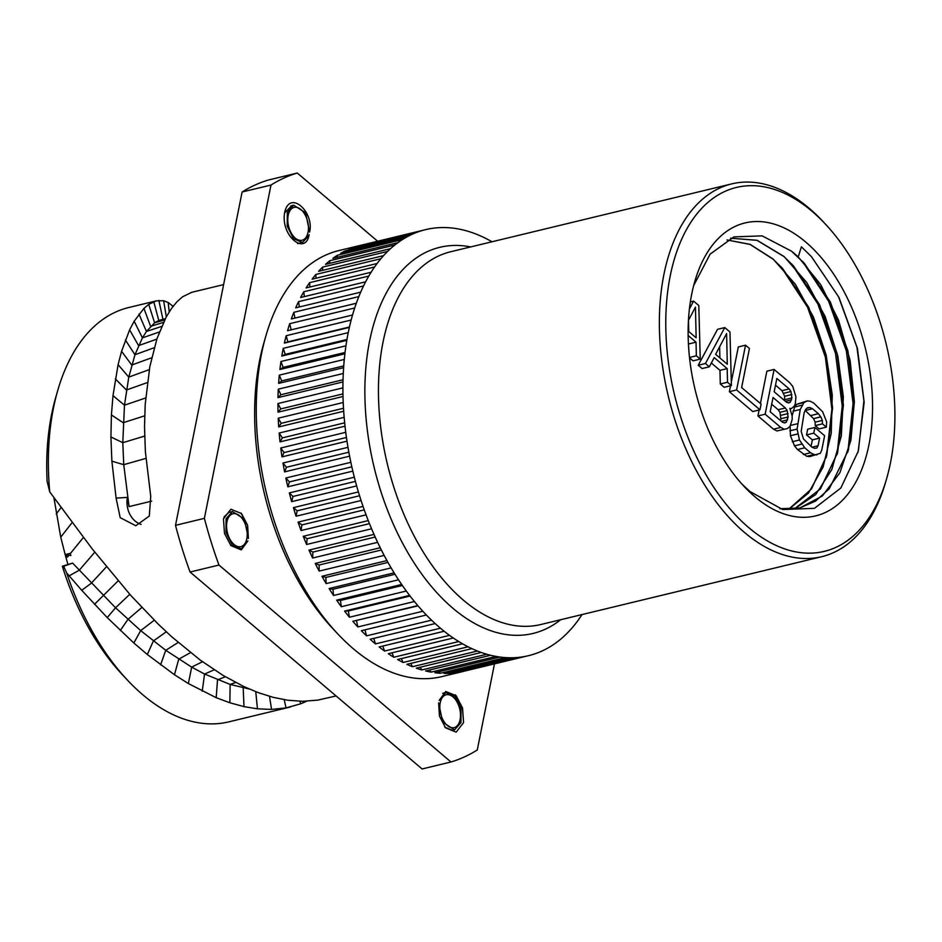 <?xml version="1.0" encoding="UTF-8"?>
<svg xmlns="http://www.w3.org/2000/svg" width="942" height="942" viewBox="0 0 942 942"><rect width="100%" height="100%" fill="white"/><g stroke="black" fill="none" stroke-linecap="round" stroke-linejoin="round"><path stroke-width="1.41" d="M811.945 211.22A187.187 108.848 -103.6 0 1 825.216 223.89A187.187 108.848 -103.6 0 1 886.693 478.418A187.187 108.848 -103.6 0 1 748.725 527.614A187.187 108.848 76.4 0 1 670.221 275.947A187.187 108.848 76.4 0 1 811.945 211.22M805.775 242.082A150.661 87.606 76.4 0 0 694.737 281.682A150.661 87.606 76.4 0 0 744.204 486.543A150.661 87.606 76.4 0 0 754.895 496.74A150.661 87.606 76.4 0 0 868.971 444.648A150.661 87.606 76.4 0 0 805.775 242.082M886.693 478.418L885.668 481.951A191.756 111.497 -103.6 0 1 821.742 556.687L540.814 624.522A191.756 111.497 -103.6 0 1 463.417 600.184A191.756 111.497 76.4 0 1 378.637 401.268A191.756 111.497 76.4 0 1 450.782 251.726L731.71 183.89A191.756 111.497 76.4 0 1 809.107 208.229A191.756 111.497 -103.6 0 1 822.707 221.205L825.216 223.89M821.742 556.687A191.756 111.497 -103.6 0 1 744.345 532.336A191.756 111.497 76.4 0 1 659.553 333.433A191.756 111.497 76.4 0 1 731.71 183.89M291.667 501.627L293.009 496.458L289.324 492.901A219.156 127.429 76.4 0 0 291.667 501.627L356.653 485.931A219.156 127.429 76.4 0 0 358.396 491.936A219.156 127.429 -103.6 0 0 361.08 500.52A219.156 127.429 76.4 0 0 363.047 506.419A219.156 127.429 -103.6 0 0 366.061 514.838A219.156 127.429 76.4 0 0 368.251 520.596A219.156 127.429 -103.6 0 0 371.584 528.792A219.156 127.429 76.4 0 0 373.998 534.397A219.156 127.429 -103.6 0 0 377.624 542.333A219.156 127.429 76.4 0 0 380.238 547.738A219.156 127.429 -103.6 0 0 384.148 555.391A219.156 127.429 76.4 0 0 386.95 560.584A219.156 127.429 -103.6 0 0 391.118 567.896A219.156 127.429 76.4 0 0 394.097 572.842A219.156 127.429 -103.6 0 0 398.513 579.789A219.156 127.429 76.4 0 0 401.657 584.476A219.156 127.429 -103.6 0 0 406.296 591.023A219.156 127.429 76.4 0 0 409.57 595.415A219.156 127.429 -103.6 0 0 414.409 601.526A219.156 127.429 76.4 0 0 417.824 605.6A219.156 127.429 -103.6 0 0 422.84 611.252A219.156 127.429 76.4 0 0 426.361 615.008A219.156 127.429 -103.6 0 0 431.53 620.166A219.156 127.429 76.4 0 0 435.157 623.569A219.156 127.429 -103.6 0 0 440.032 627.867A219.156 127.429 76.4 0 0 440.444 628.208A219.156 127.429 -103.6 0 0 444.141 631.246A219.156 127.429 -103.6 0 0 449.534 635.355A219.156 127.429 -103.6 0 0 453.29 638.005A219.156 127.429 -103.6 0 0 458.754 641.549A219.156 127.429 -103.6 0 0 462.557 643.81A219.156 127.429 -103.6 0 0 468.068 646.789A219.156 127.429 -103.6 0 0 471.895 648.638A219.156 127.429 -103.6 0 0 477.429 651.028A219.156 127.429 -103.6 0 0 481.256 652.465A219.156 127.429 -103.6 0 0 486.778 654.243A219.156 127.429 -103.6 0 0 490.594 655.267A219.156 127.429 -103.6 0 0 496.093 656.433A219.156 127.429 -103.6 0 0 499.872 657.033A219.156 127.429 -103.6 0 0 505.301 657.587A219.156 127.429 -103.6 0 0 509.033 657.763A219.156 127.429 -103.6 0 0 514.379 657.693A219.156 127.429 -103.6 0 0 518.041 657.434A219.156 127.429 -103.6 0 0 523.281 656.751A219.156 127.429 -103.6 0 0 526.849 656.056A219.156 127.429 -103.6 0 0 531.947 654.761A219.156 127.429 -103.6 0 0 535.421 653.654A219.156 127.429 -103.6 0 0 540.355 651.746A219.156 127.429 -103.6 0 0 543.699 650.216A219.156 127.429 -103.6 0 0 548.444 647.707A219.156 127.429 -103.6 0 0 551.659 645.765A219.156 127.429 -103.6 0 0 556.192 642.668A219.156 127.429 -103.6 0 0 559.254 640.324A219.156 127.429 -103.6 0 0 563.552 636.651A219.156 127.429 -103.6 0 0 566.448 633.919A219.156 127.429 -103.6 0 0 570.487 629.692A219.156 127.429 -103.6 0 0 573.195 626.583A219.156 127.429 -103.6 0 0 576.975 621.826A219.156 127.429 -103.6 0 0 579.483 618.352A219.156 127.429 -103.6 0 0 582.026 614.573M491.995 241.776A219.156 127.429 76.4 0 0 491.524 241.505A219.156 127.429 -103.6 0 0 486.013 238.538A219.156 127.429 76.4 0 0 482.186 236.678A219.156 127.429 -103.6 0 0 476.652 234.299A219.156 127.429 76.4 0 0 472.825 232.851A219.156 127.429 -103.6 0 0 467.303 231.073A219.156 127.429 76.4 0 0 463.476 230.048A219.156 127.429 -103.6 0 0 457.989 228.882A219.156 127.429 76.4 0 0 454.209 228.282A219.156 127.429 -103.6 0 0 448.781 227.728A219.156 127.429 76.4 0 0 445.036 227.564A219.156 127.429 -103.6 0 0 439.702 227.623A219.156 127.429 76.4 0 0 436.028 227.893A219.156 127.429 -103.6 0 0 430.8 228.576A219.156 127.429 76.4 0 0 427.221 229.259A219.156 127.429 -103.6 0 0 422.134 230.555A219.156 127.429 76.4 0 0 418.66 231.673A219.156 127.429 -103.6 0 0 413.726 233.581A219.156 127.429 76.4 0 0 410.382 235.111A219.156 127.429 -103.6 0 0 405.637 237.62A219.156 127.429 76.4 0 0 402.422 239.562A219.156 127.429 -103.6 0 0 397.889 242.659A219.156 127.429 76.4 0 0 394.828 245.002A219.156 127.429 -103.6 0 0 390.53 248.664A219.156 127.429 76.4 0 0 387.633 251.408A219.156 127.429 -103.6 0 0 383.594 255.623A219.156 127.429 76.4 0 0 380.874 258.732A219.156 127.429 -103.6 0 0 377.106 263.489A219.156 127.429 76.4 0 0 374.586 266.963A219.156 127.429 -103.6 0 0 371.113 272.238A219.156 127.429 76.4 0 0 368.805 276.053A219.156 127.429 -103.6 0 0 365.626 281.811A219.156 127.429 76.4 0 0 363.541 285.956A219.156 127.429 -103.6 0 0 360.692 292.161A219.156 127.429 76.4 0 0 358.831 296.612A219.156 127.429 -103.6 0 0 356.323 303.253A219.156 127.429 76.4 0 0 354.698 307.987A219.156 127.429 -103.6 0 0 352.532 315.017A219.156 127.429 76.4 0 0 351.166 320.021A219.156 127.429 -103.6 0 0 349.364 327.404A219.156 127.429 76.4 0 0 348.234 332.644A219.156 127.429 -103.6 0 0 346.809 340.356A219.156 127.429 76.4 0 0 345.938 345.808A219.156 127.429 -103.6 0 0 344.89 353.803A219.156 127.429 76.4 0 0 344.289 359.444A219.156 127.429 -103.6 0 0 343.606 367.686A219.156 127.429 76.4 0 0 343.277 373.479A219.156 127.429 -103.6 0 0 342.982 381.934A219.156 127.429 76.4 0 0 342.912 387.857A219.156 127.429 -103.6 0 0 343.006 396.488A219.156 127.429 76.4 0 0 343.206 402.505A219.156 127.429 -103.6 0 0 343.689 411.254A219.156 127.429 76.4 0 0 344.16 417.341A219.156 127.429 -103.6 0 0 345.019 426.173A219.156 127.429 76.4 0 0 345.749 432.307A219.156 127.429 -103.6 0 0 346.986 441.174A219.156 127.429 76.4 0 0 347.987 447.32A219.156 127.429 -103.6 0 0 349.6 456.187A219.156 127.429 76.4 0 0 350.848 462.31A219.156 127.429 -103.6 0 0 352.826 471.13A219.156 127.429 76.4 0 0 354.322 477.205A219.156 127.429 -103.6 0 0 356.653 485.931M355.417 481.386L293.009 496.458M289.324 492.901L354.322 477.205M351.837 466.843L289.43 481.915L285.85 478.006A219.156 127.429 76.4 0 0 287.828 486.826L352.826 471.13M285.85 478.006L350.848 462.31M348.846 452.195L286.439 467.256L282.989 463.017A219.156 127.429 76.4 0 0 284.602 471.883L349.6 456.187M282.989 463.017L347.987 447.32M346.444 437.488L284.072 452.56L280.751 448.003A219.156 127.429 76.4 0 0 281.999 456.87L346.986 441.174M280.751 448.003L345.749 432.307M344.666 422.828L282.329 437.889L279.162 433.037A219.156 127.429 76.4 0 0 280.021 441.869L345.019 426.173M279.162 433.037L344.16 417.341M343.5 408.263L281.211 423.311L278.22 418.201A219.156 127.429 76.4 0 0 278.702 426.95L343.689 411.254M278.22 418.201L343.206 402.505M342.959 393.886L280.74 408.91L277.925 403.553A219.156 127.429 76.4 0 0 278.02 412.184L343.006 396.488M277.925 403.553L342.912 387.857M343.029 379.744L280.893 394.745L278.279 389.176A219.156 127.429 76.4 0 0 277.984 397.63L342.982 381.934M278.279 389.176L343.277 373.479M343.736 365.908L281.693 380.898L279.291 375.14A219.156 127.429 76.4 0 0 278.62 383.382L343.606 367.686M279.291 375.14L344.289 359.444M345.043 352.473L283.13 367.415L280.952 361.504A219.156 127.429 76.4 0 0 279.892 369.5L344.89 353.803M280.952 361.504L345.938 345.808M346.95 339.473L285.202 354.392L283.248 348.34A219.156 127.429 76.4 0 0 281.811 356.052L346.809 340.356M283.248 348.34L348.234 332.644M349.458 326.992L287.887 341.864L286.168 335.717A219.156 127.429 76.4 0 0 284.366 343.1L349.364 327.404M286.168 335.717L351.166 320.021M291.16 329.841L289.7 323.683A219.156 127.429 76.4 0 0 287.546 330.713L352.532 315.017M289.7 323.683L354.698 307.987M294.952 318.066L293.833 312.308A219.156 127.429 76.4 0 0 291.325 318.949L356.323 303.253M293.833 312.308L358.831 296.612M299.356 306.974L298.543 301.652A219.156 127.429 76.4 0 0 295.694 307.857L360.692 292.161M298.543 301.652L363.541 285.956M304.337 296.612L303.807 291.749A219.156 127.429 76.4 0 0 300.639 297.507L365.626 281.811M303.807 291.749L368.805 276.053M309.883 287.016L309.6 282.659A219.156 127.429 76.4 0 0 306.115 287.934L371.113 272.238M309.6 282.659L374.586 266.963M315.97 278.255L315.888 274.428A219.156 127.429 76.4 0 0 312.108 279.185L377.106 263.489M315.888 274.428L380.874 258.732M322.564 270.366L322.647 267.104A219.156 127.429 76.4 0 0 318.596 271.32L383.594 255.623M322.647 267.104L387.633 251.408M329.653 263.371L329.841 260.699A219.156 127.429 76.4 0 0 325.532 264.361L390.53 248.664M329.841 260.699L394.828 245.002M337.189 257.319L337.424 255.258A219.156 127.429 76.4 0 0 332.903 258.355L397.889 242.659M337.424 255.258L402.422 239.562M345.137 252.232L345.384 250.808A219.156 127.429 76.4 0 0 340.639 253.316L405.637 237.62M345.384 250.808L410.382 235.111M353.497 248.123L353.662 247.369A219.156 127.429 76.4 0 0 348.74 249.277L413.726 233.581M353.662 247.369L418.66 231.673M362.211 245.026L362.234 244.955A219.156 127.429 76.4 0 0 360.598 245.332A219.156 127.429 76.4 0 0 357.136 246.251L422.134 230.555M362.234 244.955L427.221 229.259M360.598 245.332L338.943 250.56A219.156 127.429 76.4 0 0 265.868 335.976A219.156 127.429 76.4 0 0 337.837 633.966A219.156 127.429 76.4 0 0 353.38 648.791A219.156 127.429 -103.6 0 0 441.833 676.615L463.499 671.387A219.156 127.429 76.4 0 0 465.113 670.975M435.157 623.569L370.159 639.265A219.156 127.429 76.4 0 0 375.046 643.563A219.156 127.429 76.4 0 0 375.446 643.904L440.444 628.208M426.361 615.008L361.375 630.704A219.156 127.429 76.4 0 0 366.532 635.862L431.53 620.166M418.036 605.847L352.838 621.296A219.156 127.429 76.4 0 0 357.842 626.948L422.84 611.252M352.838 621.296L417.824 605.6M410.064 596.039L348.34 610.946L344.584 611.111A219.156 127.429 76.4 0 0 349.423 617.222L414.409 601.526M344.584 611.111L409.57 595.415M402.364 585.5L340.486 600.454L336.659 600.172A219.156 127.429 76.4 0 0 341.298 606.719L406.296 591.023M336.659 600.172L401.657 584.476M394.992 574.279L332.985 589.256L329.111 588.538A219.156 127.429 76.4 0 0 333.527 595.485L398.513 579.789M329.111 588.538L394.097 572.842M387.974 562.421L325.861 577.422L321.952 576.28A219.156 127.429 76.4 0 0 326.132 583.593L391.118 567.896M321.952 576.28L386.95 560.584M381.357 549.998L319.15 565.012L315.24 563.434A219.156 127.429 76.4 0 0 319.15 571.087L384.148 555.391M315.24 563.434L380.238 547.738M375.175 537.046L312.909 552.083L309 550.093A219.156 127.429 76.4 0 0 312.626 558.029L377.624 542.333M309 550.093L373.998 534.397M369.464 523.646L307.139 538.694L303.265 536.292A219.156 127.429 76.4 0 0 306.597 544.488L371.584 528.792M303.265 536.292L368.251 520.596M364.248 509.858L301.887 524.918L298.061 522.115A219.156 127.429 76.4 0 0 301.063 530.534L366.061 514.838M298.061 522.115L363.047 506.419M359.561 495.751L297.166 510.823L293.409 507.632A219.156 127.429 76.4 0 0 296.082 516.216L361.08 500.52M293.409 507.632L358.396 491.936M296.082 516.216L297.166 510.823M301.063 530.534L301.887 524.918M306.597 544.488L307.139 538.694M312.626 558.029L312.909 552.083M319.15 571.087L319.15 565.012M326.132 583.593L325.861 577.422M333.527 595.485L332.985 589.256M341.298 606.719L340.486 600.454M349.423 617.222L348.34 610.946M357.842 626.948L356.512 620.707M366.532 635.862L364.99 629.821M526.849 656.056L461.863 671.752A219.156 127.429 76.4 0 0 463.499 671.387M518.041 657.434L453.055 673.13A219.156 127.429 76.4 0 0 458.283 672.447L523.281 656.751M509.033 657.763L444.047 673.459A219.156 127.429 76.4 0 0 449.393 673.389L514.379 657.693M499.872 657.033L434.886 672.729A219.156 127.429 76.4 0 0 440.314 673.283L505.301 657.587M490.594 655.267L425.607 670.963A219.156 127.429 76.4 0 0 431.095 672.129L496.093 656.433M481.256 652.465L416.27 668.161A219.156 127.429 76.4 0 0 421.792 669.939L486.778 654.243M471.895 648.638L406.909 664.334A219.156 127.429 76.4 0 0 412.431 666.724L477.429 651.028M462.557 643.81L397.571 659.506A219.156 127.429 76.4 0 0 403.082 662.485L468.068 646.789M453.29 638.005L388.304 653.701A219.156 127.429 76.4 0 0 393.768 657.245L458.754 641.549M444.141 631.246L379.155 646.942A219.156 127.429 76.4 0 0 384.536 651.052L449.534 635.355M265.868 335.976L263.842 343.029A210.019 122.119 76.4 0 0 332.809 628.608L337.837 633.966M377.636 241.234L297.295 173.034A304.443 177.025 76.4 0 0 270.99 185.044L204.39 518.347A304.443 177.025 76.4 0 0 218.956 565.047L450.983 761.984A304.443 177.025 -103.6 0 0 477.276 749.985L494.479 663.874M308.058 232.262A16.897 9.82 76.4 0 0 304.996 214.623A16.897 9.82 76.4 0 0 294.151 207.405A16.897 9.82 76.4 0 0 288.181 215.388A16.897 9.82 76.4 0 0 291.231 233.027A16.897 9.82 76.4 0 0 302.076 240.245A16.897 9.82 76.4 0 0 308.058 232.262M246.839 538.612A16.897 9.82 76.4 0 0 243.778 520.985A16.897 9.82 76.4 0 0 232.933 513.767A16.897 9.82 76.4 0 0 226.963 521.75A16.897 9.82 76.4 0 0 230.013 539.389A16.897 9.82 76.4 0 0 240.869 546.607A16.897 9.82 76.4 0 0 246.839 538.612M460.096 719.629A16.897 9.82 76.4 0 0 457.035 702.002A16.897 9.82 76.4 0 0 446.19 694.772A16.897 9.82 76.4 0 0 440.22 702.767A16.897 9.82 76.4 0 0 443.27 720.406A16.897 9.82 76.4 0 0 454.126 727.624A16.897 9.82 76.4 0 0 460.096 719.629M223.466 518.783L230.896 509.222L241.505 513.567L247.628 525.318L248.405 538.459L244.39 519.172L232.462 511.53L226.08 518.759L226.033 532.677L232.344 545.135L241.317 548.845L247.887 541.002L241.258 549.893L230.872 545.595L224.49 533.349L223.466 518.783M439.16 700.377L445.778 691.499L456.128 695.726L462.546 707.984L463.582 722.596L456.163 732.158L445.554 727.813L439.431 716.05L438.654 702.92L442.658 722.184L454.562 729.862L460.968 722.655L461.038 708.749L454.739 696.279L445.754 692.535L439.16 700.377M309.106 234.64C305.691 256.094 280.269 236.006 284.684 212.421C289.606 189.271 314.522 211.915 309.612 232.097L305.62 212.833L293.704 205.168L287.31 212.362L287.239 226.28L293.539 238.75L302.512 242.494L308.894 235.535M270.99 185.044L242.106 192.015A304.443 177.025 76.4 0 1 268.411 180.016L297.295 173.034M242.106 192.015L175.506 525.33L204.39 518.347M175.506 525.33A304.443 177.025 76.4 0 0 190.072 572.029L218.956 565.047M190.072 572.029L422.098 768.966L450.983 761.984M306.692 701.225L300.686 703.804L286.027 707.913L271.555 709.408L257.437 708.82L243.99 706.63L229.86 702.779L216.201 697.692L188.365 683.551L174.458 674.743L147.329 654.513L133.846 642.997L107.223 617.599L81.719 590.293L66.682 572.971L63.679 566.26L62.337 566.224L72.605 563.104L63.679 566.26M290.466 706.971L228.835 721.855A213.127 123.92 -103.6 0 1 127.7 680.371A213.127 123.92 -103.6 0 1 66.682 572.971M223.607 284.614L191.732 292.314L182.524 296.812L176.86 301.864L171.444 308.54L166.216 316.995L157.008 338.543L149.825 366.697L145.221 404.142L144.526 426.797L145.374 451.689L150.744 496.399L149.295 516.039L135.813 525.742L120.199 517.676L116.101 498.106L111.874 461.18L110.921 436.97L111.415 414.951L112.993 395.64L118.091 364.66L121.577 351.307L129.619 329.83L134.164 321.222L143.914 308.399L148.718 304.372L156.337 300.863L128.771 307.516A213.127 123.92 76.4 0 0 57.709 390.577A213.127 123.92 76.4 0 0 49.726 491.877L92.387 549.115L130.679 595.32L158.244 624.146L171.856 636.898L200.293 660.13L223.066 675.414L244.002 686.647L258.603 692.759L273.333 697.374L287.593 700.212L302.512 701.307L317.772 700.118L336.082 695.95M249.206 688.991L230.142 684.422L204.555 674.025L191.673 667.124L165.757 650.31L140.688 630.622L115.56 607.767L72.605 563.104M72.204 522.469L60.747 537.164L65.163 554.591L70.214 553.366L70.815 555.497L65.163 554.591L67.871 564.246M49.726 491.877L47.1 481.197A203.99 118.61 -103.6 0 1 55.672 397.642L57.709 390.577M60.747 537.164L53.882 497.553M127.7 680.371L122.66 675.025A203.99 118.61 -103.6 0 1 62.337 566.224M156.337 300.863L163.637 300.733L168.135 302.476L173.081 306.327M116.101 498.106L127.382 497.388A22.372 18.11 -93.7 0 0 141.112 524.388M127.382 497.388L129.066 506.596L123.743 464.677L122.801 442.693L124.474 405.19L128.783 377.106L134.965 354.757L142.419 337.872L146.457 331.443L154.618 322.812L158.774 320.457L165.297 318.702M241.305 548.833L230.814 545.442M223.984 517.005L228.812 512.413L232.462 511.53M240.999 513.025L246.533 523.67M445.083 727.283L452.584 730.333L454.55 729.85M463.582 722.596L462.487 708.372L455.846 695.432M293.716 205.179L291.737 205.65L284.649 212.88M375.446 643.904L373.786 638.382M384.536 651.052L382.817 646.059M393.768 657.245L392.013 652.806M403.082 662.485L401.351 658.588M412.431 666.724L410.783 663.404M421.792 669.939L420.262 667.195M431.095 672.129L429.752 669.962M440.314 673.283L439.207 671.681M449.393 673.389L448.592 672.352M284.366 343.1L287.887 341.864M281.811 356.052L285.202 354.392M279.892 369.5L283.13 367.415M278.62 383.382L281.693 380.898M277.984 397.63L280.893 394.745M278.02 412.184L280.74 408.91M278.702 426.95L281.211 423.311M280.021 441.869L282.329 437.889M281.999 456.87L284.072 452.56M284.602 471.883L286.439 467.256M287.828 486.826L289.43 481.915M779.799 508.715L799.817 507.962L822.354 495.987L839.899 472.719L850.897 440.303L854.382 401.669L850.108 360.327L838.486 320.056L820.635 284.508L798.239 256.93L801.395 246.816L811.439 256.636L838.969 297.413L857.432 348.387L864.167 402.258L858.197 451.324L840.817 488.027L814.43 508.35L782.672 509.528L749.914 491.5L741.955 484.094M798.239 256.93A139.251 80.965 76.4 0 0 791.374 251.102L762.137 235.853L733.889 236.901L710.091 254.163L693.653 285.614M799.723 507.985L815.489 501.132L829.219 488.827L848.412 450.158L854.253 402.717L847.918 350.907L830.397 302.099L804.291 263.265L791.374 251.102M794.33 508.963L815.713 494.562L831.845 469.469L841.324 435.934L843.361 396.923L837.791 355.935L825.192 316.618L806.717 282.459L784.062 256.507L757.121 240.292L730.603 238.196L757.038 240.351L783.921 256.542L793.399 265.821L819.505 304.607L837.049 353.368L843.42 405.178L837.615 452.631L820.447 488.886L794.247 508.974M811.451 256.66L838.568 296.812L856.937 347.233L863.908 400.927L858.433 450.417M802.443 261.299L828.654 301.287L846.352 350.895L853.075 403.506L847.835 452.078M791.61 263.913L817.821 303.889L835.507 353.474L842.242 406.049L837.026 454.621M788.689 509.351L808.53 493.007L823.12 466.938L831.244 433.296L832.269 394.957L826.158 355.11L813.464 317.124L795.295 284.213L773.229 259.132L750.138 244.367L727.047 239.939M726.988 239.963L750.032 244.425L773.088 259.168L782.543 268.411L808.683 307.233L826.228 356.052L832.587 407.91L826.746 455.386L811.521 488.91L788.607 509.351M826.417 456.54L831.904 409.134L825.333 356.947L807.529 307.163L780.871 266.621M688.402 343.559L689.014 352.402M689.556 357.901L693.029 360.845L700.247 359.102L698.799 305.526L693.606 301.122L689.414 308.929M724.763 327.569L717.545 329.311L698.21 365.249L702.108 368.558L709.338 366.815L714.213 357.595L727.189 368.605L727.507 382.24L731.404 385.549L729.956 331.973L724.763 327.569L705.44 363.506L709.338 366.815M711.34 363.023L719.971 370.347L720.289 383.983L724.174 387.292L731.404 385.549M730.556 385.749L729.367 391.695L752.74 411.536L759.958 409.794L761.101 404.071L741.625 387.551L749.432 348.505L745.534 345.196L738.316 346.939L731.31 382.016M759.122 409.994L757.933 415.94L773.512 429.163L776.95 430.965L787.335 428.563L790.044 426.408L792.21 419.343L792.14 415.94L789.843 408.416L791.327 408.569L794.035 406.414L795.26 404.106L795.943 396.888L792.728 386.373L789.679 382.664L774.1 369.441L766.87 371.183L760.418 403.494M790.138 426.22L790.42 435.722L794.471 445.837L797.521 449.546L806.799 456.305L809.779 456.611L820.352 453.255L821.765 450.005L824.627 435.71L814.889 427.456L807.671 429.199L806.529 434.91L812.369 439.867L811.05 446.473M805.163 410.429L813.57 418.613L815.136 422.181L815.219 425.584L819.116 428.893L826.334 427.15L826.64 421.828L822.59 411.713L813.688 403.046L810.25 401.245L807.282 400.939L803.915 402.552L800.264 409.464L797.109 429.069L799.475 439.985L804.751 447.803L810.591 452.761L814.029 454.562L816.997 454.868M807.282 400.939L796.697 404.295L794.636 407.003L792.116 415.834M690.345 301.911L693.606 301.122M689.497 357.454L696.35 355.793L700.247 359.102M688.814 343.912L696.032 342.158L696.35 355.793M688.143 335.47L696.032 342.158M688.449 320.362L695.443 307.127L696.15 337.801L688.131 330.995M688.484 320.292L688.743 331.513M720.289 383.983L727.507 382.24M719.971 370.347L727.189 368.605M698.21 365.249L705.44 363.506M726.6 333.574L727.306 364.248L715.626 354.333L726.6 333.574M719.641 346.738L719.9 357.96M745.534 345.196L736.597 389.953L759.958 409.794M729.367 391.695L736.597 389.953M790.079 408.875L791.327 408.569M776.95 430.965L787.335 428.563M773.512 429.163L780.73 427.421L784.168 429.222M757.933 415.94L765.151 414.197L780.73 427.421M774.1 369.441L765.151 414.197M776.844 378.46L789.184 388.928L790.939 391.531L791.939 397.948L790.338 402.152L788.654 402.964L786.523 402.258L774.183 391.79L776.844 378.46M788.124 416.988L786.334 422.157L784.662 422.958L782.519 422.252L770.191 411.784L773.041 397.5L785.381 407.968L787.135 410.571L788.124 416.988L780.906 418.731L780.541 420.568M775.501 385.184L781.966 390.671L789.184 388.928M781.966 390.671L784.639 396.276L784.533 400.574M783.72 393.273L790.939 391.531M784.639 396.276L791.857 394.533M784.71 399.691L791.939 397.948M785.428 401.327L791.551 399.855M787.959 402.729L790.338 402.152M781.424 421.333L787.559 419.849M771.698 404.236L778.151 409.711L779.917 412.325L780.906 418.731M783.956 422.723L786.334 422.157M778.151 409.711L785.381 407.968M779.917 412.325L787.135 410.571M780.824 415.328L788.054 413.585M806.799 456.305L814.029 454.562M803.361 454.503L810.591 452.761M797.521 449.546L804.751 447.803M794.471 445.837L801.689 444.094M792.257 441.727L799.475 439.985M790.42 435.722L797.639 433.979M789.879 430.812L797.109 429.069M790.573 425.395L797.403 423.747M793.034 411.207L800.264 409.464M794.636 407.003L801.866 405.26M796.697 404.295L803.915 402.552M815.219 425.584L822.437 423.841L826.334 427.15M815.136 422.181L822.366 420.426L822.437 423.841M813.57 418.613L820.8 416.87L822.366 420.426M811.168 415.457L818.386 413.715L820.8 416.87M805.328 410.5L812.546 408.757L818.386 413.715M806.988 408.18L809.767 407.509L812.546 408.757M812.051 447.191L818.068 445.743L816.844 448.051L814.512 448.298L811.733 447.05L803.479 438.937L801.183 431.412L804.15 412.773L805.563 409.511L807.435 407.756L809.767 407.509M812.369 439.867L819.587 438.124L818.068 445.743M806.529 434.91L813.747 433.167L819.587 438.124M814.889 427.456L813.747 433.167M560.655 619.73A198.609 115.477 -103.6 0 1 452.878 608.238A198.609 115.477 76.4 0 1 365.202 377.448A198.609 115.477 76.4 0 1 470.635 246.934M299.945 701.26L300.686 703.804M284.213 699.694L286.027 707.913M269.506 696.326L271.555 709.408M255.765 691.675L257.437 708.82M245.25 687.224L243.189 687.872L243.99 706.63M235.653 682.514L230.142 684.422L229.86 702.779M225.35 676.78L217.508 679.853L216.201 697.692M214.187 669.833L204.555 674.025L202.236 691.204M202.495 661.743L191.673 667.124L188.365 683.551M190.496 652.629L178.721 659.2L174.458 674.743M178.191 642.456L165.757 650.31L160.576 664.864M166.287 631.823L153.346 640.996L147.329 654.513M154.276 620.225L140.688 630.622L133.846 642.997M141.865 607.449L127.959 619.365L120.329 630.481M129.772 594.308L115.56 607.767L107.223 617.599M118.08 580.92L94.471 604.317M106.422 566.848L91.303 583.216L81.719 590.293M94.777 552.189L79.269 570.228L69.131 575.845M65.163 554.591L67.435 557.134L69.002 555.203M151.674 501.132L129.066 506.596M145.869 458.401L123.743 464.677L111.874 461.18M144.644 436.075L122.801 442.693L110.921 436.97M144.679 415.822L123.166 422.711L111.415 414.951M145.68 397.971L124.474 405.19L112.993 395.64M147.305 382.593L126.428 390L115.313 378.896M149.283 369.629L128.783 377.106L118.091 364.66M151.674 357.783L131.739 365.025L121.577 351.307M154.194 347.716L134.965 354.757L125.368 339.956M156.819 339.12L138.568 345.62L129.619 329.83M159.375 331.984L142.419 337.872L134.164 321.222M161.624 326.438L146.457 331.443L138.957 314.075M163.449 322.388L150.614 326.368L143.914 308.399M164.662 319.927L154.618 322.812L148.718 304.372M165.25 318.785L158.774 320.457L153.758 301.675M162.919 319.279L158.857 300.439M166.322 316.795L163.637 300.733M169.242 311.849L168.135 302.476M172.551 307.021L172.457 305.714M83.426 537.446L70.285 553.625M61.148 507.444L56.226 514.038M444.683 726.847L445.554 727.813M456.116 695.738L455.269 694.807M442.716 693.312L444.989 692.759M297.625 243.637L302.5 242.459M290.737 205.945L291.573 205.733M308.67 236.324L308.882 235.535M804.291 263.277L803.114 262.006M837.603 452.619L837.155 454.244M857.809 452.678L858.186 451.324M826.063 457.824L826.735 455.375"/></g></svg>
